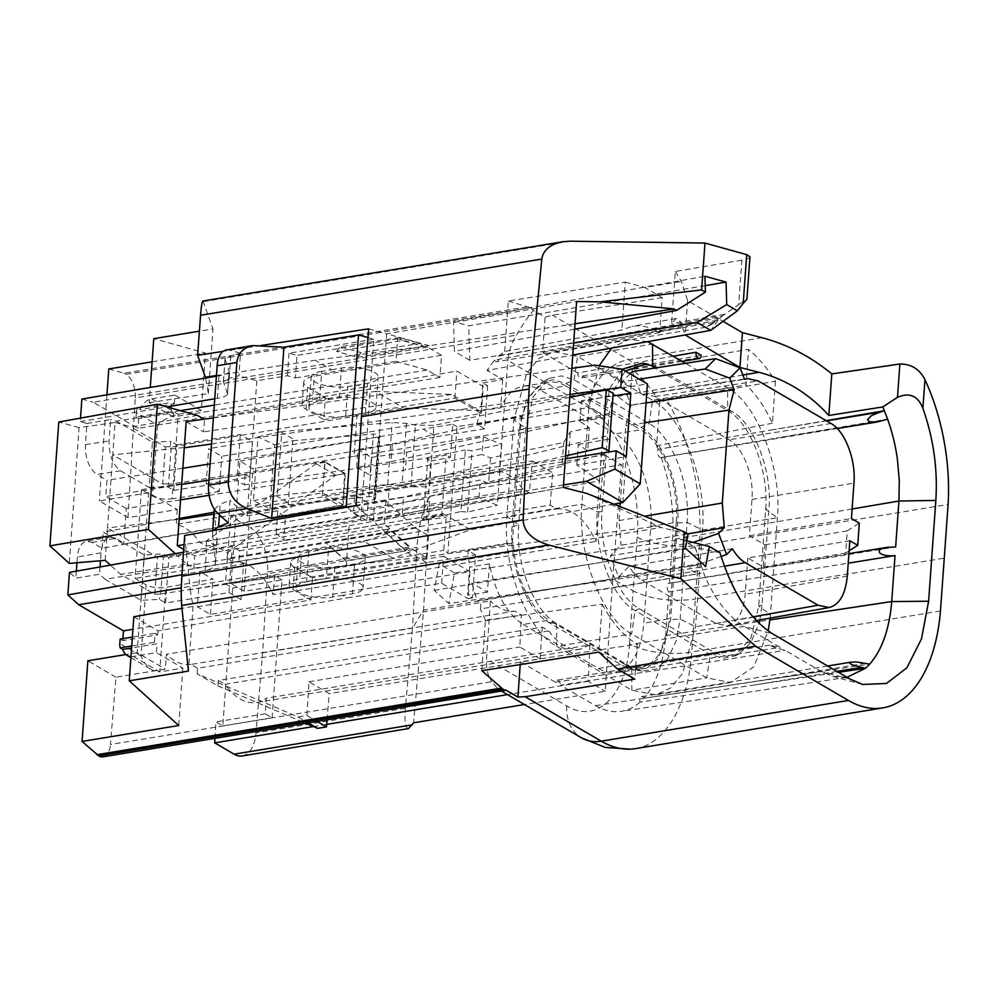 <?xml version="1.0" encoding="UTF-8"?>
<svg xmlns="http://www.w3.org/2000/svg" width="998" height="998" viewBox="0 0 998 998"><rect width="100%" height="100%" fill="white"/><g stroke="black" fill="none" stroke-linecap="round" stroke-linejoin="round"><path stroke-width="0.75" stroke-dasharray="4.99 3.74" d="M846.903 677.293L832.806 676.419L821.466 671.554L785.201 650.372C775.508 647.827 770.344 646.08 769.707 645.132L780.149 647.415L744.146 626.382C736.586 621.979 729.189 615.105 721.928 605.774C714.83 596.505 708.792 585.739 703.827 573.451L695.207 547.428L720.032 552.767M586.699 493.436L661.013 527.468L439.182 563.97L434.255 590.342L448.826 603.503L705.661 566.465M688.071 534.092L661.013 527.468M749.972 256.81C749.698 258.133 747.003 259.255 741.863 260.166L738.682 304.565L707.233 326.571L718.148 320.158L710.763 330.363M719.184 318.1L612.31 335.702L722.29 316.042L718.173 320.146L494.434 360.091L487.012 370.383L572.79 355.039M738.682 304.565L746.928 299.2M697.639 564.943L477.418 600.721A4.74 2.545 -99.4 0 0 477.181 600.784L471.767 583.007L695.169 547.415L681.634 539.506L454.527 572.927L448.826 603.503M686.811 540.829L681.634 539.506M635.427 748.637C665.379 744.146 688.246 704.925 691.776 651.968L695.307 599.137L944.832 558.044M741.863 260.166L675.322 271.481L671.579 323.589L675.995 318.537C678.341 318.175 680.561 321.231 682.644 327.693L658.63 331.985C649.598 326.77 640.741 324.899 632.046 326.396L621.866 329.989L504.689 351.508L498.426 356.124A4.74 2.545 -99.4 0 1 496.767 361.663L706.983 327.032L715.055 322.217L608.194 339.819M826.556 420.882L773.163 429.676L826.169 420.657M883.242 420.482L776.394 438.072L887.609 419.16M675.322 271.481L681.409 281.436L687.597 300.623L723.014 321.319M687.597 300.623L685.139 334.941M682.644 327.693L684.965 334.979M724.299 314.358L671.579 323.589M658.63 331.985L659.653 332.584L662.161 297.629L644.77 287.474L681.409 281.436M504.689 351.508L508.306 301.022L625.297 282.06L621.866 329.989M625.297 282.06L644.77 287.474M662.161 297.629L552.468 315.231L545.133 317.189L533.456 310.378C528.578 315.904 522.915 324.163 516.49 335.128C511.512 343.112 508.656 351.546 507.907 360.453L588.134 407.321C618.548 423.975 641.751 485.402 637.161 537.099L633.056 590.841C650.347 599.237 671.093 602.006 695.307 599.137L699.411 545.395C703.153 495.906 690.242 438.521 666.764 400.186L775.421 381.236A149.326 80.227 80.6 0 0 748.537 349.4L639.469 367.364L628.578 359.692L552.468 315.231M775.421 381.236L772.415 423.214C764.955 407.122 756.147 394.347 745.993 384.891L748.537 349.4M594.022 590.941L700.883 573.339L480.3 608.917A4.74 2.545 -99.4 0 0 480.337 603.553A4.74 2.545 -99.4 0 0 477.418 600.721M693.884 565.055L690.105 566.764L689.581 568.087L690.342 569.808L693.211 571.767L700.883 573.339M865.503 663.258L758.991 680.811L869.707 664.119M836.91 671.405L754.875 684.915L838.47 672.315M481.809 670.668L485.427 620.195L602.206 604.177L598.775 652.106M602.206 604.177C612.036 622.715 623.388 635.851 636.287 643.56L744.134 626.382L772.839 633.967M769.707 645.132L557.121 680.149A4.74 2.545 -99.4 0 0 555.449 682.245L520.42 661.786L637.323 644.172L636.287 643.56M637.323 644.172L634.815 679.127M758.991 680.811L643.947 698.213C656.26 683.979 663.52 663.121 665.728 635.626L668.872 591.864L848.225 563.184M668.872 591.864A4.74 2.545 -99.4 0 1 667.2 586.799A4.74 2.545 -99.4 0 1 669.047 583.269A4.74 2.545 -99.4 0 1 669.483 583.256L895.643 546.979M477.181 600.784L590.791 582.545M202.968 300.997L212.948 328.941L199.388 331.174M260.877 345.52L223.09 351.371M508.306 301.022L530.425 307.771L126.085 374.375A18.962 10.192 -99.4 0 1 135.266 397.928L516.49 335.128M108.782 368.961L124.126 373.227L528.466 306.636M152.12 361.825L205.426 353.043L153.779 338.684M773.163 429.676L658.081 449.387A4.74 2.545 80.6 0 0 658.044 454.764A4.74 2.545 80.6 0 0 660.963 457.583A4.74 2.545 80.6 0 0 661.2 457.521L776.394 438.072M661.2 457.521C670.569 484.417 674.374 511.749 672.627 539.506L669.483 583.256M504.664 690.666L498.701 689.481L491.652 681.721L110.429 744.508L115.968 677.218L165.281 669.097L166.504 654.251L490.405 600.908L486.513 659.029C485.989 667.762 487.698 675.322 491.652 681.721M520.42 661.786L520.22 664.581M772.415 423.214L656.559 445.807L659.678 402.269L666.764 400.186M659.678 402.269C651.345 388.646 642.176 377.681 632.183 369.36L639.469 367.364M673.288 356.199L577.617 372.953A4.74 2.545 80.6 0 0 580.986 378.005A4.74 2.545 80.6 0 0 582.67 375.909L617.637 396.331L629.588 405.413L745.993 384.891M629.588 405.413L632.183 369.36M659.653 332.584L542.6 352.494L545.133 317.189M577.617 372.953L542.6 352.494M582.67 375.909L701.182 355.3M656.559 445.807L658.081 449.387M754.875 684.915L639.955 702.193A4.74 2.545 -99.4 0 1 641.614 696.641A4.74 2.545 -99.4 0 1 643.947 698.213M639.955 702.193C634.204 707.258 627.942 710.314 621.155 711.362C612.747 712.584 604.189 710.676 595.469 705.623L560.502 685.202L785.201 650.372M557.121 680.149A4.74 2.545 -99.4 0 1 560.502 685.202M555.449 682.245L780.149 647.415M485.427 620.195L480.3 608.917M496.767 361.663A4.74 2.545 -99.4 0 1 494.434 360.091M498.426 356.124L612.31 335.702M434.255 590.342L685.439 548.176M487.436 592.163L467.613 595.145L469.621 567.226L467.688 550.347L513.371 543.062C514.893 576.008 530.499 609.753 548.987 620.095L523.177 624.486C506.672 613.595 495.432 593.386 489.469 563.858L487.436 592.163L471.767 583.007M244.161 591.253L252.943 468.711L239.894 461.088L231.112 583.63L244.161 591.253L475.535 554.925L472.441 597.964L467.613 595.145M472.441 597.964L468.062 598.65L470.008 571.629L210.416 614.394L197.367 606.772L199.887 571.542L212.936 579.164L165.78 587.385C158.133 588.371 151.571 587.535 146.12 584.878L141.017 655.948C143.625 662.348 147.38 667.076 152.282 670.132L159.73 671.891L165.78 587.385M328.492 548.725C343.387 545.819 366.416 551.557 365.193 557.882C364.769 560.689 361.226 562.722 354.589 563.97L334.866 567.226C319.996 569.833 296.98 563.895 298.19 557.745C298.614 555.025 302.144 553.104 308.769 551.981L328.492 548.725L326.358 578.541C341.229 575.921 364.245 581.859 363.035 588.009C362.611 590.741 359.08 592.662 352.456 593.773L342.601 595.307L347.005 597.889L441.652 583.219L468.062 598.65M326.358 578.541L306.636 581.784C299.999 583.032 296.456 585.065 296.032 587.872C294.809 594.197 317.838 599.948 332.733 597.029L342.601 595.307M184.705 535.477L190.181 589.681L300.198 570.532L316.503 580.063M300.198 570.532L414.145 558.082L658.418 525.946M454.527 572.927L439.182 563.97M368.686 328.816L386.638 333.806L576.619 301.521M575.023 323.789L429.377 345.695L315.268 360.241L216.429 375.522M429.377 345.695L386.638 333.806L373.215 521.093L563.296 487.461M574.636 329.203L454.427 351.346L453.529 321.581L704.937 276.234M705.212 285.64L468.723 325.797L453.529 321.581M573.65 343.025L469.771 360.303L468.723 325.797M469.771 360.303L454.427 351.346M319.585 401.109L339.308 397.853C354.19 395.245 377.194 401.184 375.984 407.334C375.56 410.053 372.042 411.974 365.405 413.097L345.682 416.353C330.787 419.26 307.758 413.521 308.981 407.196C309.405 404.39 312.948 402.356 319.585 401.109L321.718 371.306L331.573 369.771L315.268 360.241M331.573 369.771L341.453 368.05C356.348 365.131 379.365 370.882 378.142 377.207C377.718 380.013 374.188 382.047 367.538 383.294L357.671 385.016L362.087 387.598L456.859 371.069L483.269 386.5L481.335 413.521L221.743 456.273L208.694 448.651L206.174 483.88L219.223 491.503L221.743 456.273M487.66 385.727L484.579 428.778L476.732 424.2L480.824 410.839L482.832 382.908L487.66 385.727L483.269 386.5M482.832 382.908L502.68 379.539L487.012 370.383M533.456 310.378A18.962 10.192 80.6 0 0 530.425 307.771M502.68 379.539L500.659 407.845C506.173 395.096 513.758 387.873 523.401 386.189C528.84 385.403 534.367 386.638 539.993 389.894L565.766 386.001C560.14 382.745 554.614 381.51 549.174 382.296C536.213 384.916 527.293 396.443 522.416 416.914L521.455 416.353L456.984 426.695L447.94 552.842L443.748 550.385L446.131 517.201L441.827 514.681L422.74 518.336L426.657 520.02L430.887 461.026L426.957 459.379L446.118 454.926L441.827 514.681M523.177 624.486L598.463 668.46C604.301 671.841 610.015 673.039 615.629 672.078C631.634 667.837 641.04 651.569 643.835 623.251L650.783 526.333C653.877 489.806 636.949 445.732 615.279 433.868L539.993 389.894M262.599 652.867L412.498 628.166L416.927 547.266C418.599 526.333 422.478 510.028 428.566 498.351L250.323 527.717A35.554 19.099 80.6 0 1 267.539 571.879L262.599 652.867L255.999 732.881A35.554 19.099 80.6 0 1 242.252 755.948M408.531 728.565C405.4 728.44 404.352 721.679 405.388 708.281L412.498 628.166L423.589 610.115L612.735 578.965L621.442 464.756L429.826 496.318L423.589 610.115L413.584 722.789M240.506 353.217L230.812 355.762L224.987 359.043L229.103 371.144L227.494 393.686L223.377 381.585L229.203 378.304L238.884 375.759L240.506 353.217L229.478 350.148A23.703 12.737 80.6 0 0 226.334 349.949M347.254 507.071L360.914 519.422L373.838 339.195L367.963 337.561M428.566 498.351L429.826 496.318M325.036 462.299L316.166 463.771L206.686 540.604L227.494 552.755L335.727 475.198L344.609 473.738L342.551 507.421L322.292 495.582L325.036 462.299L344.609 473.738M335.727 475.198L316.166 463.771M183.882 447.541L112.762 454.876L115.082 422.491L79.042 427.643L69.311 563.396M79.042 427.643L58.782 422.017M214.957 738.383L215.967 721.903L222.804 725.895L232.684 588.072L225.361 583.793L230.925 516.378L250.323 527.717M222.804 725.895L272.105 717.774L265.281 713.782L266.229 698.226L589.918 644.908L580.325 649.162C569.396 650.559 558.868 644.483 548.75 630.923L542.238 627.118L218.4 680.461L217.938 685.95L197.142 673.8L298.015 716.926L306.897 715.466L308.956 681.784L329.203 693.61L327.032 719.932M306.897 715.466L317.289 721.529M298.015 716.926L308.407 723.001M265.281 713.782L215.967 721.903M232.684 588.072L281.985 579.95L272.105 717.774M281.985 579.95L274.675 575.671L225.361 583.793M217.938 685.95L305.949 723.4M294.672 567.438L293.088 589.643A23.703 8.134 4.1 0 1 289.171 584.703A23.703 8.134 4.1 0 1 299.762 578.778L301.359 556.56A23.703 8.134 -175.9 0 0 290.755 562.498A23.703 8.134 -175.9 0 0 294.672 567.438L312.424 577.805L310.827 600.01L132.946 629.301M428.579 535.614L426.982 557.82L413.047 549.673L384.355 523.75L385.976 501.196L415.779 528.142L428.579 535.614L301.359 556.56M426.982 557.82L299.762 578.778M276.109 533.394L277.718 510.839L285.378 517.762L283.769 540.317L276.109 533.394L360.914 519.422M228.342 522.89L229.952 500.347L220.171 504.14L219.41 514.818M181.96 574.723L205.064 570.644C211.489 569.384 214.944 566.864 215.431 563.097L212.537 534.042L213.397 530.462M183.532 552.181L206.673 548.089C213.11 546.829 216.566 544.309 217.053 540.542L214.133 510.514M214.37 509.279L220.171 504.14M384.355 523.75L283.769 540.317M385.976 501.196L285.378 517.762M214.77 398.751L217.414 398.302C223.839 397.154 227.22 395.757 227.544 394.11M229.166 371.555C228.829 373.202 225.448 374.599 219.024 375.747L216.379 376.196M373.838 339.195L289.021 353.167L297.017 355.388L295.408 377.943L287.412 375.722L256.835 380.749L238.884 375.759M256.835 380.749L247.155 515.879L229.952 500.347M277.718 510.839L247.155 515.879M287.412 375.722L289.021 353.167M395.994 361.376L427.119 370.021L439.906 377.494L441.503 355.288L427.568 347.154L397.616 338.821L395.994 361.376L295.408 377.943M397.616 338.821L297.017 355.388M441.503 355.288L314.283 376.246A23.703 8.134 -175.9 0 0 303.691 382.172A23.703 8.134 -175.9 0 0 307.609 387.112L325.348 397.478L323.751 419.684L306.012 409.317A23.703 8.134 4.1 0 1 302.095 404.377A23.703 8.134 4.1 0 1 312.686 398.452L314.283 376.246M439.906 377.494L312.686 398.452M357.646 357.309L423.539 346.456L420.408 343.412L361.051 352.581L357.646 357.309L336.65 351.471L402.531 340.617L423.539 346.456M427.568 347.154L93.238 402.219L137.961 428.342L325.348 397.478M81.886 399.063L93.238 402.219M86.938 423.464L110.603 419.572L109.069 440.966C108.894 454.888 112.712 464.831 120.521 470.794L96.868 474.462C89.059 468.499 85.242 458.556 85.416 444.621L86.938 423.464L80.277 421.618L80.526 418.1M80.277 421.618L166.803 406.897M209.131 495.307L345.333 473.613L343.1 504.813L123.727 544.035L103.218 532.059L178.792 518.548M180.127 499.923L126.272 508.506L123.727 544.035M413.047 549.673L181.324 587.847M323.14 539.868L389.033 529.015L409.143 547.191L405.537 550.834L385.428 532.645L325.984 542.962L343.262 558.044L409.143 547.191M131 656.584A14.222 10.953 -59.7 0 0 133.308 656.459L156.424 652.655L157.06 643.772L131.611 647.964M146.12 584.878L135.092 578.441L141.454 489.619L152.482 496.056C157.946 498.713 164.495 499.636 172.13 498.8L178.193 414.295L151.771 398.863A14.222 10.953 -59.7 0 0 139.982 409.579L137.375 408.057A14.222 10.953 -59.7 0 0 136.377 412.611L157.572 424.998C163.61 419.572 170.483 416.004 178.193 414.295L201.309 410.49L205.426 353.043M293.088 589.643L310.827 600.01M210.416 614.394L212.936 579.164M389.033 529.015L385.428 532.645M343.262 558.044L346.106 561.138L405.537 550.834M346.106 561.138L325.984 542.962M171.007 411.288L173.615 412.823L138.672 418.574L136.052 417.052L171.007 411.288L171.644 402.406L174.251 403.941L139.982 409.579M137.375 408.057L171.644 402.406M136.052 417.052L136.377 412.611M174.251 403.941L174.887 395.058L201.309 410.49M151.771 398.863L174.887 395.058M227.494 552.755L227.157 558.319L550.197 505.113L556.709 508.918C571.891 507.733 584.99 518.561 596.018 541.415L604.476 454.851L230.925 516.378M604.476 454.851L621.442 464.756M322.292 495.582L532.396 460.976L529.277 492.9L522.765 489.082L199.725 542.301A71.108 38.211 80.6 0 0 176.359 524.337L499.462 471.118L507.907 360.453M522.765 489.082C515.604 479.077 507.845 473.089 499.462 471.118M529.277 492.9L206.237 546.106L199.725 542.301M206.237 546.106L206.686 540.604M532.396 460.976L552.655 472.803L342.551 507.421M550.197 505.113L552.655 472.803M227.157 558.319L233.669 562.136L556.709 508.918M233.669 562.136A71.108 38.211 -99.4 0 1 273.115 594.608L596.018 541.415M274.675 575.671L273.115 594.608M402.531 340.617L399.412 337.574L420.408 343.412M399.412 337.574L340.056 346.743L361.051 352.581M336.65 351.471L340.056 346.743M105.202 560.352L107.522 527.954L157.435 557.121L154.777 594.259L120.671 574.337L110.466 565.118M321.718 371.306C315.094 372.416 311.563 374.337 311.139 377.069C309.929 383.22 332.945 389.158 347.815 386.538L357.671 385.016M175.261 553.653L186.801 564.082L120.671 574.337M197.467 415.43L131.237 426.982L165.331 446.904L162.674 484.03L112.762 454.876L107.522 527.954L178.742 519.322M115.082 422.491L131.237 426.982M940.465 611.013L691.776 651.968A45.035 16.467 -176.2 0 1 629.513 643.673L633.056 590.841L612.735 578.965L605.212 691.227L524.449 704.526M589.918 644.908L588.246 681.322L605.212 691.227M588.246 681.322L507.495 694.62M326.67 724.398L313.422 726.581M548.75 630.923L224.912 684.266A71.108 38.211 80.6 0 0 256.486 702.492A71.108 38.211 80.6 0 0 266.229 698.226M218.4 680.461L224.912 684.266M542.238 627.118L540.105 658.88L329.203 693.61M540.105 658.88L519.846 647.041L521.318 614.905L514.806 611.1C506.672 612.173 498.538 608.78 490.405 600.908M308.956 681.784L519.846 647.041M197.142 673.8L197.479 668.248L521.318 614.905M197.479 668.248L190.967 664.431L514.806 611.1M190.967 664.431A71.108 38.211 -99.4 0 1 166.504 654.251M148.627 492.787L99.326 500.909L127.956 517.638L177.27 509.516L148.627 492.787L137.175 652.68L165.281 669.097M115.968 677.218L87.861 660.801M137.175 652.68L125.86 654.538M177.27 509.516L176.359 524.337M133.308 656.459L159.73 671.891L182.846 668.086L156.424 652.655M131.748 645.98L154.453 642.238L157.06 643.772M154.453 642.238L155.089 633.356L157.696 634.89L122.754 640.641L120.134 639.119M132.385 637.098L155.089 633.356M197.367 606.772L240.98 599.586L243.537 563.932L199.887 571.542M427.206 562.884L414.158 555.262L231.112 583.63M415.779 528.142L105.127 579.302L99.513 574.237L75.848 578.141L69.461 572.365M441.652 583.219L443.586 556.198L312.424 577.805M443.586 556.198L470.008 571.629M240.98 599.586L228.966 592.562L165.631 602.992L168.887 557.52L232.272 546.467L239.657 550.784L238.909 561.238L135.092 578.441M105.127 579.302L141.105 600.322L159.418 599.374L165.631 602.992M92.003 542.388L115.693 538.259L125.611 544.047L102.058 548.264L92.003 542.388L86.502 541.215C81.312 542.563 78.268 547.815 77.37 556.971L76.958 562.747M76.347 571.143L75.848 578.141M115.693 538.259L110.179 537.086C105.002 538.433 101.958 543.685 101.047 552.842L100.486 560.751M100.037 566.964L99.513 574.237M269.959 508.693L274.55 444.746L258.045 436.825L253.455 500.771L269.959 508.693L288.185 504.651L368.898 496.63C372.716 496.53 374.936 497.166 375.56 498.563L373.826 499.661L125.611 544.047L144.348 555L162.674 553.89L168.887 557.52M274.55 444.746L292.776 440.717L288.185 504.651M343.1 504.813L322.591 492.837L214.009 512.248M345.333 473.613L324.837 461.637L322.591 492.837M126.272 508.506L105.763 496.53L106.936 480.337L96.868 474.462M324.837 461.637L208.931 480.1M181.237 484.504L105.763 496.53M427.119 370.021L214.308 405.076M180.351 410.665L116.454 421.193L110.603 419.572M120.521 470.794L130.451 476.582L106.936 480.337M323.751 419.684L454.913 398.09L481.335 413.521M182.397 468.311L130.451 476.582L149.189 487.535L152.432 442.214L116.454 421.193M152.432 442.214L170.758 441.266L170.371 446.593L171.219 447.092L403.766 408.045L479.165 410.59L647.415 383.943M149.189 487.535L167.489 486.737L173.702 490.367L176.958 444.883L170.758 441.266M176.958 444.883L240.293 434.454L252.307 441.465L208.694 448.651M239.894 461.088L251.047 459.142L252.307 441.465M141.454 489.619L245.134 474.424L249.762 477.119L206.174 483.88M138.672 418.574L137.961 428.342M122.754 640.641L122.891 638.67M102.058 548.264L103.218 532.059M243.537 563.932L238.909 561.238M239.657 550.784L423.339 520.332L427.805 457.995L427.082 457.683L426.957 459.379M219.223 491.503L172.13 498.8M426.657 520.02L446.131 517.201M430.887 461.026L450.41 457.433L446.118 454.926M454.913 398.09L456.859 371.069M173.615 412.823L173.328 416.852L362.087 387.598M173.328 416.852L149.189 402.743L150.286 387.436M149.189 402.743L208.32 393.586L205.563 378.042M133.844 616.752L157.996 630.848L347.005 597.889M190.181 589.681L193.063 606.422L181.985 608.356M157.696 634.89L157.996 630.848M356.012 505.549L414.145 558.082M208.32 393.586L212.948 328.941M106.923 394.809L99.326 500.909M124.126 373.227L126.085 374.375M127.956 517.638L135.266 397.928M475.535 554.925L467.688 550.347M249.762 477.119L251.047 459.142L423.202 429.115L436.251 436.737L252.943 468.711M414.158 555.262L443.748 550.385M450.41 457.433L452.793 424.237L423.202 429.115M170.371 446.593L165.331 446.904M329.452 399.387L327.98 398.526L203.929 419.21M355.55 414.632L357.022 415.492L354.103 456.336L168.55 484.317L171.219 447.092M154.777 594.259L159.805 594.035L159.418 599.374M344.722 565.691L346.194 566.552L159.805 594.035M186.801 564.082L193.824 568.186L317.152 549.586L318.624 550.447M160.653 594.534L163.323 557.308L162.474 556.809L162.674 553.89M193.824 568.186L194.697 555.861L443.012 513.633L364.495 541.54L393 558.194L346.194 566.552L349.125 525.709L163.323 557.308M364.495 541.54L317.152 549.586M327.98 398.526L375.26 391.391L403.766 408.045M183.719 549.449L194.697 555.861M186.164 421.655L203.592 431.847L204.478 419.522M366.852 520.594L353.404 512.735L354.677 494.996L368.125 502.867L403.479 497.016L402.206 514.731L366.852 520.594L368.125 502.867M422.74 518.336L422.616 520.033L460.939 511.525L465.355 449.973L472.004 450.647L501.695 444.384L497.328 505.225L478.99 497.69L402.206 514.731M423.339 520.332L422.616 520.033M228.966 592.562L232.272 546.467M443.012 513.633L470.619 529.763L393 558.194M613.895 504.152L470.619 529.763M563.471 484.928L184.056 544.609M213.871 514.095L565.342 458.806M349.125 525.709L599.524 480.936L576.856 465.068L626.27 456.672M354.103 456.336L604.139 416.503L599.524 480.936M622.852 502.543L631.173 386.376L594.82 365.143M157.435 557.121L162.474 556.809M141.105 600.322L144.348 555M253.455 500.771L277.207 495.495L281.785 431.573L392.139 422.528L406.448 423.377L415.418 425.136L433.93 425.398L429.527 486.787L410.989 486.812L415.418 425.136M406.448 423.377L402.019 485.14L410.989 486.812M402.019 485.14L387.698 484.492L277.207 495.495M258.045 436.825L281.785 431.573M292.776 440.717L373.377 434.08L368.898 496.63M373.826 499.661L378.304 437.099L380.038 436.051C379.415 434.691 377.194 434.03 373.377 434.08M378.841 436.999L374.362 499.549M378.304 437.099L210.091 463.895M162.674 484.03L167.701 483.818L167.489 486.737M375.26 391.391L451.545 394.459L479.165 410.59M213.397 417.9L571.829 368.324M451.545 394.459L203.592 431.847M211.526 444.01L569.958 394.447M604.139 416.503L581.472 400.709L612.972 395.969M167.701 483.818L168.55 484.317M173.702 490.367L237 480.549L240.293 434.454M245.134 474.424L244.385 484.866L237 480.549M244.385 484.866L427.805 457.995M427.082 457.683L465.355 449.973M356.673 467.276L357.945 449.524L371.393 457.383L370.121 475.11L356.673 467.276L391.041 461.65L392.314 443.91L357.945 449.524M460.939 511.525L467.6 512.124L497.328 505.225M371.393 457.383L406.685 452.206L405.425 469.933L370.121 475.11M353.404 512.735L387.823 506.435L389.095 488.683L354.677 494.996M389.095 488.683L609.915 435.128L612.784 395.083L392.314 443.91M387.823 506.435L608.63 452.892L609.915 435.128M478.99 497.69L480.263 479.963L403.479 497.016M406.685 452.206L483.356 436.775L482.084 454.489L405.425 469.933M391.041 461.65L611.512 412.848M565.554 455.911L429.527 486.787M569.746 397.379L433.93 425.398M613.171 393.125L612.784 395.083M483.356 436.775L501.695 444.384M608.817 451.969L608.63 452.892M576.856 465.068L578.341 444.397L587.672 450.934L589.319 427.868L579.988 421.393L610.714 416.752M589.319 427.868L570.232 431.897L563.695 442.476L490.43 457.945L482.084 454.489M490.43 457.945L488.608 483.394L480.263 479.963M488.608 483.394L561.974 466.365L563.695 442.476M587.672 450.934L568.561 455.375L561.974 466.365M578.341 444.397L609.117 439.157M456.984 426.695L452.793 424.237M480.824 410.839L500.659 407.845M103.093 756.821A18.962 10.192 80.6 0 0 110.429 744.508M489.469 563.858L469.621 567.226M521.455 416.353L512.411 542.5L447.94 552.842M476.732 424.2L522.416 416.914M484.579 428.778L436.251 436.737M512.411 542.5L513.371 543.062M182.846 668.086L178.729 725.521M193.063 606.422L188.435 671.068M598.463 668.46L623.975 663.907C629.813 667.275 635.526 668.473 641.14 667.512C657.146 663.271 666.552 647.003 669.346 618.685L643.835 623.251M650.783 526.333L676.257 522.278C679.351 485.739 662.423 441.665 640.753 429.814L615.279 433.868M565.766 386.001L640.753 429.814M676.257 522.278L669.346 618.685M623.975 663.907L548.987 620.095M625.309 371.031L614.281 389.295L608.955 414.919L602.019 511.6C598.563 548.987 617.088 596.991 639.244 608.68L714.381 652.567L726.731 656.422L738.882 653.94L750.833 642.625L759.016 623.288M759.84 619.933L762.035 605.075L768.971 508.394C772.39 470.981 753.989 423.052 731.671 411.276L657.096 367.701M630.087 373.826L622.041 381.847L639.256 379.178M632.395 371.53L641.377 394.934L744.533 379.377M849.847 540.716L747.801 557.969L763.258 567.001L764.842 544.796L749.386 535.764L751.993 499.412C753.989 475.834 743.073 447.403 729.089 439.756L655.075 396.518L644.371 394.123L641.377 394.934M747.801 557.969L745.194 594.309C743.385 612.572 737.322 623.076 726.993 625.808L715.915 623.476L641.901 580.237C637.161 577.418 632.894 572.79 629.089 566.34L618.548 576.844L610.452 555.761L620.993 545.245L687.734 533.893M619.995 506.547L618.997 520.582L620.993 545.245M620.257 503.004L625.796 425.684L631.023 405.238L622.041 381.847M622.241 369.235L610.04 387.923L604.177 415.168L597.253 511.849C593.723 549.848 612.585 598.7 635.102 610.564L710.239 654.463L722.789 658.368L735.152 655.848L751.082 637.547L758.705 606.173L765.641 509.479C769.121 471.455 750.384 422.678 727.704 410.714L652.642 366.865L642.225 363.185M599.149 365.779L588.808 407.533L581.884 504.215C577.231 553.715 602.243 618.585 631.647 633.967L706.784 677.867L730.548 682.545L753.852 666.814L768.186 630.961M608.955 414.919L604.177 415.168L588.808 407.533L513.858 419.871L506.922 516.552C502.281 566.066 527.281 630.936 556.697 646.305L631.834 690.204L655.599 694.895L670.469 688.096L682.57 673.488L695.531 626.744L702.467 530.05C707.071 480.525 682.195 415.729 652.617 400.26L577.555 356.411L553.79 351.72L538.92 358.507L526.819 373.115L513.858 419.871L525.634 428.105L518.711 524.786C515.18 562.785 534.042 611.637 556.56 623.5L631.697 667.4L642.113 671.08L656.085 669.047L667.724 658.792L676.07 641.178L680.162 619.109L687.098 522.416C690.579 484.392 671.841 435.615 649.162 423.651L574.1 379.801L561.55 375.897L549.187 378.417L533.256 396.717L525.634 428.105L518.997 430.263L512.061 526.944C508.668 563.733 526.869 610.901 548.663 622.403L623.8 666.29L633.905 669.87L647.403 667.887L658.655 657.981L670.668 619.596L677.592 522.915C680.96 486.101 662.872 439.008 640.928 427.418L565.866 383.569L553.715 379.776L541.764 382.222L526.37 399.911L518.997 430.263M647.577 341.665L628.74 339.37L611.637 348.09M770.157 618.086L777.417 517.712C782.02 468.174 757.145 403.379 727.567 387.91L685.464 363.309M849.111 550.859L845.693 553.067L847.277 530.861L859.315 523.114M721.13 556.447L701.083 563.571L693.136 542.425M732.395 548.775L629.089 566.34M845.693 553.067L763.258 567.001M631.023 405.238L646.055 402.98M610.452 555.761L692.974 542.475M749.386 535.764L851.431 518.511M764.842 544.796L847.277 530.861M701.083 563.571L618.548 576.844M568.561 455.375L570.232 431.897M579.988 421.393L581.472 400.709M595.469 705.623L821.466 671.554L850.159 679.139M637.161 537.099A45.035 14.421 -175.6 0 0 699.411 545.395L948.1 504.439M761.998 337.711L628.578 359.692A45.035 34.693 120.3 0 0 588.134 407.321M665.728 635.626L769.957 619.908M203.467 301.633L570.419 241.192M852.117 508.98L672.627 539.506M629.513 643.673C626.707 695.207 596.991 724.66 566.727 705.898L486.513 659.029M566.727 705.898A45.035 34.693 -59.7 0 0 581.248 737.697M617.637 396.331L742.861 375.036M405.388 708.281L255.999 732.881M267.539 571.879L416.927 547.266M229.478 350.148L258.619 345.345M212.537 534.042L214.146 511.487M217.028 539.569L215.418 562.111M205.064 570.644L206.673 548.089M217.414 398.302L219.024 375.747M223.427 382.009L225.049 359.455M230.812 355.762L229.203 378.304M307.609 387.112L306.012 409.317M141.017 655.948L119.822 643.56M157.572 424.998L152.482 496.056M345.682 416.353L347.815 386.538M308.769 551.981L306.636 581.784M334.866 567.226L332.733 597.029M101.047 552.842L77.37 556.971M85.416 444.621L109.069 440.966M365.405 413.097L367.538 383.294M339.308 397.853L341.453 368.05M354.589 563.97L352.456 593.773M276.147 495.732L290.979 504.402M387.698 484.492L392.139 422.528M280.737 431.797L295.558 440.455M467.6 512.124L472.004 450.647M512.061 526.944L518.711 524.786L506.922 516.552L581.884 504.215L597.253 511.849L602.019 511.6M652.642 365.493L652.642 366.865L656.609 367.426M565.866 383.569L574.1 379.801L577.555 356.411L652.505 344.061M731.671 411.276L727.704 410.714L727.567 387.91L652.617 400.26L649.162 423.651L640.928 427.418M677.592 522.915L687.098 522.416L702.467 530.05L777.417 517.712L765.641 509.479L768.971 508.394M762.035 605.075L758.705 606.173L770.481 614.394L695.531 626.744L680.162 619.109L670.668 619.596M548.663 622.403L556.56 623.5L556.697 646.305L631.647 633.967L635.102 610.564L639.244 608.68M623.8 666.29L631.697 667.4L631.834 690.204L706.784 677.867L710.239 654.463L714.381 652.567M847.302 576.046L745.194 594.309M724.411 566.203L641.901 580.237M715.915 623.476L752.954 616.851M655.075 396.518L758.231 380.962M644.633 422.84L625.796 425.684M618.997 520.582L644.571 516.24M831.06 423.514L729.089 439.756M751.993 499.412L853.964 483.169M862.684 684.478L832.843 676.444M848.911 553.641L669.047 583.269M877.417 421.929L876.456 422.092M837.297 428.541L660.963 457.583M501.595 691.177L498.763 689.518M630.437 749.161L635.427 748.512M682.108 361.351L580.986 378.005M827.666 666.003L641.614 696.641M846.915 677.33L621.093 711.374M675.995 318.537L632.008 326.408M289.171 584.703L290.755 562.498M212.699 530.587L212.512 533.144M215.443 562.972L217.053 540.429M227.532 394.222L229.153 371.68M224.999 358.956L223.377 381.51M302.095 404.377L303.691 382.172M130.913 657.645L152.282 670.132M308.993 407.034L311.127 377.232M298.177 557.907L296.044 587.71M580.212 649.174L256.486 702.492M110.154 537.086L86.464 541.228M375.996 407.172L378.13 377.369M365.181 558.044L363.047 587.847M375.547 498.576L380.038 436.026M523.513 386.176L549.312 382.284M641.315 667.475L615.803 672.041M628.74 339.37L553.79 351.72M549.187 378.417L541.764 382.222M738.882 653.94L735.152 655.848M730.548 682.545L655.599 694.895M642.113 671.08L633.905 669.87M727.105 625.783L756.322 620.569M644.384 394.123L747.527 378.579"/><path stroke-width="1.5" d="M826.169 420.657L884.378 410.764L882.756 406.947L897.489 397.329C909.527 392.152 917.985 395.819 922.888 408.319C933.504 438.509 937.821 469.197 935.837 500.422L898.936 501.021L895.643 546.954L886.985 547.366C872.352 549.524 880.024 557.358 895.019 555.587L891.725 601.557C889.405 629.089 882.07 649.947 869.707 664.119L865.59 668.223L847.053 677.28M935.837 500.422L928.614 601.245L921.466 638.92L906.87 667.824L886.486 683.468L862.796 684.466L850.159 679.139L772.839 633.967C749.685 619.159 732.083 592.088 720.032 552.767L709.378 546.542L686.811 540.829M897.489 397.329L899.872 364.021C911.249 363.933 919.607 369.148 924.946 379.664L922.888 408.319M749.922 257.384L746.928 299.2L743.211 303.367L746.704 254.652L704.987 243.05L570.419 241.192L562.672 241.753C550.235 244.223 543.286 249.999 541.814 259.056L529.102 389.033L523.114 519.908C523.8 531.622 532.308 539.993 548.651 545.008L680.923 578.753L684.279 531.872L586.699 493.436L563.296 487.461L576.619 301.521L600.434 301.845L673.987 308.906L575.023 323.789M684.279 531.872L688.071 534.092L685.439 548.176L705.661 566.465L709.378 546.542M743.211 303.367L737.372 310.815L726.719 304.59L697.19 322.466L573.65 343.025M572.79 355.039L710.751 330.363L737.372 310.815M710.726 330.375L697.19 322.466M899.872 364.021L831.808 373.913L828.839 415.455C809.178 393.823 785.9 379.44 758.991 372.291L739.942 367.464L685.139 334.941M882.756 406.947L828.839 415.455M880.011 412.074L884.378 410.764L887.609 419.16L877.417 421.942L869.32 421.817L867.536 419.659L871.466 415.58L880.011 412.074L826.556 420.882M852.117 508.98L898.936 501.021L899.298 480.662L897.452 459.766C895.68 446.206 892.387 432.67 887.609 419.16M680.923 578.753L755.561 646.217L848.425 700.459A149.326 80.227 80.6 0 0 882.731 707.894A149.326 80.227 80.6 0 0 940.465 611.013L948.1 504.439A149.326 80.227 80.6 0 0 924.946 379.664M755.561 646.217L617.425 668.972L634.815 679.127L525.123 696.716L601.233 741.177C612.872 747.914 624.261 750.396 635.389 748.637M723.014 321.319L742.437 332.658L739.942 367.464M831.808 373.913C810.538 356.436 787.26 344.372 761.998 337.711L742.437 332.658M695.955 352.244A4.74 2.545 -99.4 0 0 699.336 358.519A4.74 2.545 -99.4 0 0 701.182 355.3L695.955 352.244L673.288 356.199M746.704 254.652L749.972 256.81M726.719 304.59L726.045 282.097L704.937 276.234L705.411 292.14L701.619 289.919L704.987 243.05M701.619 289.919L600.434 301.845M705.411 292.14L676.569 310.415L673.987 308.906M869.707 664.119L856.534 661.961L851.107 662.148L849.772 663.183L851.855 664.693L861.386 667.375L836.91 671.405M838.47 672.315L865.59 668.223L861.386 667.375M520.22 664.581L517.9 697.091L506.223 690.279A18.962 10.192 -99.4 0 1 503.079 689.269L481.809 670.668L598.775 652.106L617.425 668.972M848.225 563.184L895.019 555.587M223.09 351.371L197.616 355.313L200.561 315.268C201.259 306.336 202.058 301.583 202.968 300.997L562.672 241.753M548.651 545.008L181.686 605.449C181.05 597.839 181.112 588.072 181.861 576.12L184.705 535.477L356.012 505.549L361.438 416.653L368.686 328.816L260.877 345.52M361.438 416.653L529.102 389.033M106.923 394.809L108.782 368.961L152.12 361.825M199.388 331.174L153.779 338.684L150.286 387.436M181.686 605.449L188.435 671.068L129.253 680.811L178.729 725.521L82.085 741.439L98.74 755.873A18.962 10.192 80.6 0 0 103.093 756.821L506.223 690.279M501.121 688.121L96.781 754.725M517.9 697.091L525.123 696.716M676.569 310.415L574.636 329.203M726.045 282.097L705.212 285.64M252.806 345.595L283.919 347.217L271.643 518.436L246.918 508.556C234.617 502.73 228.405 493.86 228.293 481.934L236.863 362.474C237.986 353.242 243.312 347.616 252.806 345.595L226.334 349.949A23.703 12.737 80.6 0 0 217.14 365.717L208.57 485.178A23.703 12.737 80.6 0 0 217.789 513.346L228.342 522.89L218.562 526.695L213.397 530.462M271.643 518.436L346.244 506.148L358.507 334.941L283.919 347.217M367.963 337.561L358.507 334.941M347.254 507.071L346.244 506.148M110.466 565.118L105.202 560.352L69.311 563.396L49.9 545.844L148.415 529.389L175.261 553.653M203.929 419.21L197.467 415.43L157.385 404.277L58.782 422.017L49.9 545.844M313.422 726.581L214.695 742.849L234.093 754.176A35.554 19.099 80.6 0 0 242.252 755.948L408.531 728.565L413.584 722.789L524.449 704.526M214.695 742.849L214.957 738.383M317.289 721.529L326.458 726.893L327.032 719.932M308.407 723.001L317.589 728.353L326.458 726.893M305.949 723.4L317.589 728.353M214.133 510.514L214.37 509.279M216.379 376.196L81.886 399.063L80.526 418.1M166.803 406.897L214.77 398.751M209.131 495.307L180.127 499.923M183.532 552.181L69.461 572.365L67.852 594.92L181.96 574.723M181.324 587.847L78.73 604.738L67.852 594.92M132.385 637.098L120.134 639.119L119.822 643.56A14.222 10.953 -59.7 0 0 120.184 647.889L122.791 649.411A14.222 10.953 -59.7 0 0 127.095 655.412A14.222 10.953 -59.7 0 0 131 656.584M78.73 604.738L123.453 630.873L132.946 629.301M157.385 404.277L148.415 529.389M507.495 694.62L326.67 724.398M125.86 654.538L87.861 660.801L82.085 741.439M131.611 647.964L122.791 649.411M120.184 647.889L131.748 645.98M76.958 562.747L76.347 571.143M100.486 560.751L100.037 566.964M214.009 512.248L178.792 518.548M208.931 480.1L181.237 484.504M214.308 405.076L180.351 410.665M122.891 638.67L123.453 630.873M216.429 375.522L205.413 377.232L205.563 378.042M181.985 608.356L133.844 616.752L129.253 680.811M184.056 544.609L177.27 545.681L186.164 421.655L213.397 417.9M177.27 545.681L183.719 549.449M563.471 484.928L586.487 481.31L622.852 502.543L613.895 504.152M586.487 481.31L614.918 469.072L616.228 450.809L626.27 456.672L630.811 393.274L612.972 395.969M179.141 519.559L213.871 514.095M565.342 458.806L616.228 450.809M210.091 463.895L182.397 468.311M571.829 368.324L594.82 365.143L622.091 369.148L647.415 383.943L640.254 483.868L614.918 469.072M184.293 447.778L211.526 444.01M569.958 394.447L620.781 387.411L622.091 369.148M630.811 393.274L620.781 387.411M569.746 397.379L606.347 389.831L602.206 447.591L565.554 455.911M606.347 389.831L613.171 393.125L608.817 451.969M602.206 447.591L609.042 450.859M197.616 355.313L205.413 377.232M759.016 623.288L759.84 619.933M657.096 367.701L646.355 363.796L625.309 371.031M639.256 379.178L705.249 368.961L715.603 358.644L632.395 371.53L630.087 373.826M619.995 506.547L620.257 503.004M646.355 363.796L642.225 363.185L622.241 369.235M685.464 363.309L647.577 341.665M611.637 348.09L599.149 365.779M768.186 630.961L770.157 618.086M705.249 368.961L729.738 378.13L740.092 367.825L744.533 379.377L747.527 378.579L758.231 380.962L831.06 423.514C845.044 431.161 855.96 459.591 853.964 483.169L851.431 518.511L859.315 523.114L857.731 545.32L849.111 550.859M857.731 545.32L849.847 540.716L847.302 576.046C845.493 594.321 839.43 604.813 829.101 607.545L818.036 605.225L745.207 562.672C740.466 559.853 736.2 555.225 732.395 548.775L726.656 554.489L721.13 556.447M726.656 554.489L718.56 533.394L724.286 527.68L722.29 503.017L728.952 410.128L644.633 422.84M693.136 542.425L718.56 533.394M715.603 358.644L740.092 367.825M646.055 402.98L734.179 389.694L729.738 378.13M734.179 389.694L728.952 410.128M687.734 533.893L724.286 527.68M622.852 502.543L640.254 483.868M928.614 601.245L891.725 601.557L769.957 619.908M501.595 691.177L581.535 737.871A45.035 34.693 -59.7 0 0 601.233 741.177L848.425 700.459M541.814 259.056L200.561 315.268M181.861 576.12L523.114 519.908M742.861 375.036L758.991 372.291M236.863 362.474L217.14 365.717M208.57 485.178L228.293 481.934M246.918 508.556L217.789 513.346M234.093 754.176L412.336 724.822M219.41 514.818L218.562 526.695M98.74 755.873L503.079 689.269M652.505 344.061L652.642 365.493M745.207 562.672L724.411 566.203M752.954 616.851L818.036 605.225M644.571 516.24L722.29 503.017M635.127 748.687L882.731 707.894M886.985 547.366L848.911 553.641M876.456 422.092L837.297 428.541M581.535 737.871L605.175 747.415L630.437 749.161M699.336 358.519L682.108 361.351M851.494 662.073L827.666 666.003M214.121 510.602L212.699 530.587M127.095 655.412L130.913 657.645M756.322 620.569L829.213 607.533"/></g></svg>
